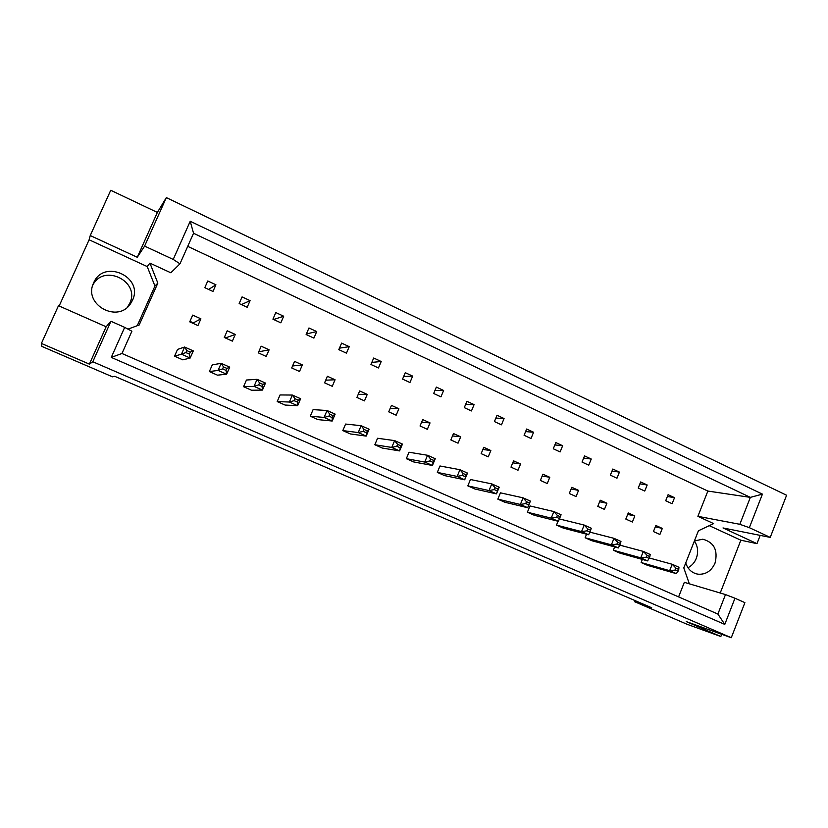 <?xml version="1.0" encoding="UTF-8"?>
<svg xmlns="http://www.w3.org/2000/svg" width="828" height="828" viewBox="0 0 828 828"><rect width="100%" height="100%" fill="white"/><g stroke="black" fill="none" stroke-linecap="round" stroke-linejoin="round"><path stroke-width="1.24" d="M92.746 285.267C103.614 263.045 140.708 281.499 129.717 303.348L127.533 307.043M132.449 300.336L130.565 303.648C117.949 323.644 83.142 304.725 93.502 283.176L93.657 282.834C103.676 258.388 144.124 276.976 132.449 300.336M694.392 540.995C697.911 546.263 698.542 552.059 696.296 558.393C694.557 562.647 691.773 565.762 687.965 567.718M694.413 540.943L702.827 539.204C714.109 542.35 718.176 550.341 715.009 563.175C711.355 571.113 705.632 574.787 697.828 574.177C691.877 573.007 687.851 569.26 685.739 562.936M110.735 190.274L90.242 235.545L137.272 257.28L157.372 212.434L110.735 190.274M235.297 334.45L227.224 330.786L224.295 337.472L232.368 341.126L235.297 334.45L225.392 337.969M250.087 300.626L242.066 296.91L239.157 303.555L247.179 307.271L250.087 300.626L241.403 304.601M223.488 366.897L221.169 363.326L212.299 364.848L209.349 371.575L217.485 375.167L226.624 374.215L226.044 370.416L226.924 368.419L223.488 366.897L222.608 368.884L226.044 370.416M186.776 350.565L184.613 347.036L177.544 349.416L174.553 356.185L182.833 359.849L190.161 358.038L189.384 354.125L190.274 352.117L186.776 350.565L185.886 352.573L189.384 354.125M200.904 318.832L192.696 315.106L189.726 321.844L197.944 325.559L200.904 318.832L192.717 323.199M215.922 284.77L207.766 280.982L204.806 287.678L212.972 291.456L215.922 284.77L208.646 289.458M127.957 329.12L139.176 325.011L157.837 283.114L149.92 263.128L170.816 272.785L179.976 263.801L173.218 259.423L190.212 221.262L762.433 494.13L749.35 527.674L770.237 537.393L786.6 495.237L166.335 197.613L144.61 246.102L173.218 259.423M89.393 364.134L106.139 326.76L58.488 305.698L41.4 343.434L89.393 364.134L92.808 361.743L731.279 637.726L744.9 602.649L734.964 598.23L724.779 624.405L111.262 357.396L124.676 327.36L131.9 331.221L121.975 353.494L717.876 614.065L725.483 594.576L684.332 582.332L678.598 596.895M187.739 246.361L707.868 491.056L697.89 516.33L713.632 523.606L698.418 530.769L683.793 567.884L689.331 583.812M259.547 382.929L257.094 379.327L246.454 380.021L243.556 386.697L251.546 390.236L262.435 390.091L262.062 386.417L262.921 384.44L259.547 382.929L258.688 384.916L262.062 386.417M294.965 398.692L292.377 395.049L280.05 394.946L277.194 401.57L285.06 405.047L297.625 405.699L297.438 402.129L298.277 400.172L294.965 398.692L294.116 400.659L297.438 402.129M329.772 414.176L327.05 410.502L313.098 409.622L310.272 416.205L318.004 419.62L332.204 421.028L332.194 417.581L333.032 415.625L329.772 414.176L328.933 416.132L332.194 417.581M363.968 429.401L361.132 425.685L345.597 424.06L342.813 430.591L350.42 433.955L366.183 436.097L367.177 430.819L363.968 429.401L363.15 431.326L366.359 432.754M397.585 444.357L394.625 440.61L377.568 438.26L374.825 444.75L382.308 448.062L399.593 450.908L400.731 445.754L397.585 444.357L396.778 446.271L399.934 447.669M430.632 459.054L427.558 455.276L409.022 452.233L406.32 458.681L413.689 461.931L432.433 465.471L433.727 460.43L430.632 459.054L429.835 460.958L432.93 462.334M463.121 473.512L459.933 469.704L439.978 465.978L437.319 472.384L444.564 475.593L464.715 479.795L466.164 474.858L463.121 473.512L462.334 475.396L465.377 476.752M495.072 487.723L491.77 483.883L470.449 479.515L467.82 485.87L474.951 489.027L496.469 493.871L498.063 489.048L495.072 487.723L494.295 489.596L497.286 490.932M526.484 501.696L523.079 497.835L500.433 492.836L497.835 499.149L504.863 502.254L527.695 507.719L529.423 503.01L526.484 501.696L525.718 503.559L528.668 504.873M557.379 515.44L553.88 511.559L529.951 505.939L527.395 512.211L534.308 515.275L558.414 521.34L560.277 516.734L557.379 515.44L556.633 517.293L559.521 518.587M558.041 521.247L556.488 525.087L563.288 528.088L588.636 534.743L590.623 530.23L587.776 528.968L587.031 530.81L589.878 532.073M586.566 534.195L585.137 537.755L591.834 540.715L618.371 547.929L620.482 543.52L617.678 542.268L616.943 544.1L619.748 545.341M614.666 546.925L613.341 550.227L619.944 553.145L647.631 560.908L649.856 556.592L647.103 555.36L646.378 557.172L649.142 558.403M642.352 559.428L641.131 562.512L647.631 565.389L676.424 573.669L678.763 569.447L676.052 568.246L675.348 570.047L678.06 571.248M280.827 322.827L283.683 316.224L275.796 312.57L272.929 319.173L280.827 322.827M313.905 338.114L316.731 331.573L308.968 327.971L306.143 334.522L313.905 338.114M346.446 353.163L349.23 346.653L341.602 343.113L338.807 349.633L346.446 353.163M378.458 367.963L381.201 361.505L373.697 358.017L370.944 364.486L378.458 367.963M409.953 382.515L412.665 376.109L405.275 372.683L402.563 379.1L409.953 382.515M440.951 396.85L443.622 390.474L436.356 387.1L433.675 393.486L440.951 396.85M471.453 410.947L474.082 404.623L466.93 401.301L464.291 407.635L471.453 410.947M501.468 424.826L504.066 418.544L497.028 415.273L494.419 421.566L501.468 424.826M531.027 438.488L533.584 432.247L526.649 429.028L524.083 435.28L531.027 438.488M560.121 451.933L562.647 445.733L555.816 442.566L553.29 448.776L560.121 451.933M588.76 465.181L591.254 459.022L584.537 455.897L582.032 462.065L588.76 465.181M616.974 478.222L619.437 472.105L612.813 469.031L610.35 475.158L616.974 478.222M644.753 491.066L647.185 484.98L640.665 481.958L638.233 488.044L644.753 491.066M672.119 503.714L674.52 497.669L668.092 494.699L665.691 500.743L672.119 503.714M266.223 356.433L269.11 349.809L261.172 346.197L258.284 352.842L266.223 356.433M299.519 371.493L302.355 364.91L294.551 361.37L291.704 367.963L299.519 371.493M332.266 386.303L335.061 379.762L327.391 376.274L324.576 382.826L332.266 386.303M364.475 400.876L367.239 394.376L359.683 390.951L356.92 397.45L364.475 400.876M396.167 415.201L398.889 408.753L391.458 405.378L388.736 411.837L396.167 415.201M427.351 429.308L430.032 422.901L422.725 419.579L420.034 425.996L427.351 429.308M458.039 443.187L460.689 436.822L453.496 433.561L450.836 439.927L458.039 443.187M488.241 456.849L490.849 450.525L483.769 447.306L481.151 453.64L488.241 456.849M517.976 470.294L520.553 464.011L513.577 460.844L510.99 467.137L517.976 470.294M547.246 483.521L549.782 477.29L542.92 474.175L540.374 480.416L547.246 483.521M576.06 496.562L578.565 490.373L571.806 487.299L569.291 493.498L576.06 496.562M604.44 509.386L606.903 503.238L600.248 500.215L597.775 506.374L604.44 509.386M632.375 522.023L634.817 515.916L628.266 512.946L625.813 519.063L632.375 522.023M659.906 534.474L662.317 528.409L655.859 525.48L653.437 531.555L659.906 534.474M731.279 637.726L686.267 621.6L720.836 636.515L721.705 634.3M124.676 327.36L110.942 321.264L92.808 361.743M720.225 593.014L740.853 540.208L756.978 543.644L723.01 527.943L770.237 537.393M106.139 326.76L110.942 321.264M137.272 257.28L144.61 246.102M157.372 212.434L166.335 197.613M720.836 636.515L686.971 624.24L634.496 601.645L634.931 600.538M137.251 325.714L154.939 286.022L147.218 266.575L89.113 239.789L59.15 305.987M89.113 239.789L90.242 235.545M634.496 601.645L651.688 607.762L114.709 376.305L112.546 376.844L41.804 346.373L41.4 343.434M756.978 543.644L760.187 535.385M224.512 336.975L225.609 337.472M189.943 321.336L192.945 322.692M147.218 266.575L149.92 263.128M707.868 491.056L750.354 497.369L193.545 233.268L179.976 263.801M697.89 516.33L739.828 524.3L750.354 497.369L762.433 494.13M749.35 527.674L739.828 524.3M740.853 540.208L709.275 525.656M725.483 594.576L734.964 598.23M154.939 286.022L157.837 283.114M283.683 316.224L273.633 319.504M316.731 331.573L306.401 333.932M349.23 346.653L339.439 348.164M381.201 361.505L371.844 362.385M412.665 376.109L403.65 376.523M443.622 390.474L434.917 390.537M474.082 404.623L465.646 404.385M504.066 418.544L495.868 418.078M533.584 432.247L525.594 431.595M562.647 445.733L554.853 444.936M591.254 459.022L583.647 458.091M619.437 472.105L611.995 471.07M647.185 484.98L639.899 483.862M674.52 497.669L667.389 496.479M269.11 349.809L258.719 351.838M302.355 364.91L292.553 365.986M335.061 379.762L325.704 380.197M367.239 394.376L358.245 394.335M398.889 408.753L390.195 408.359M430.032 422.901L421.607 422.239M460.689 436.822L452.492 435.952M490.849 450.525L482.869 449.49M520.553 464.011L512.76 462.842M549.782 477.29L542.164 476.017M578.565 490.373L571.113 488.996M606.903 503.238L599.617 501.799M634.817 515.916L627.676 514.426M662.317 528.409L655.3 526.856M724.779 624.405L717.876 614.065M111.262 357.396L121.975 353.494M190.212 221.262L193.545 233.268M185.886 352.573L181.456 354.177L184.613 347.036L193.307 350.906L190.274 352.117M193.307 350.906L190.161 358.038L181.456 354.177L174.553 356.185M222.608 368.884L218.064 370.416L221.169 363.326L229.718 367.135L226.924 368.419M229.718 367.135L226.624 374.215L218.064 370.416L209.349 371.575M258.688 384.916L254.03 386.365L257.094 379.327L265.477 383.064L262.921 384.44M265.477 383.064L262.435 390.091L254.03 386.365L243.556 386.697M328.933 416.132L324.09 417.436L327.05 410.502L335.154 414.114L333.032 415.625M335.154 414.114L332.204 421.028L324.09 417.436L310.272 416.205M396.778 446.271L391.747 447.43L394.625 440.61L402.46 444.098L400.731 445.754M402.46 444.098L399.593 450.908L391.747 447.43L374.825 444.75M462.334 475.396L457.139 476.431L459.933 469.704L467.499 473.078L466.164 474.858M467.499 473.078L464.715 479.795L457.139 476.431L437.319 472.384M294.116 400.659L289.365 402.035L292.377 395.049L300.626 398.723L298.277 400.172M300.626 398.723L297.625 405.699L289.365 402.035L277.194 401.57M363.15 431.326L358.214 432.558L361.132 425.685L369.091 429.235L367.177 430.819M369.091 429.235L366.183 436.097L358.214 432.558L342.813 430.591M429.835 460.958L424.723 462.055L427.558 455.276L435.249 458.702L433.727 460.43M435.249 458.702L432.433 465.471L424.723 462.055L406.32 458.681M494.295 489.596L489.017 490.569L491.77 483.883L499.212 487.206L498.063 489.048M499.212 487.206L496.469 493.871L489.017 490.569L467.82 485.87M525.718 503.559L520.367 504.469L523.079 497.835L530.406 501.095L529.423 503.01M530.406 501.095L527.695 507.719L520.367 504.469L497.835 499.149M587.776 528.968L584.175 525.055L591.264 528.212L590.623 530.23M587.031 530.81L581.546 531.597L584.175 525.055L559.386 518.949M588.636 534.743L581.546 531.597L556.488 525.087M647.103 555.36L643.325 551.407L650.187 554.46L649.856 556.592M646.378 557.172L640.758 557.855L643.325 551.407L619.83 545.145M647.631 560.908L640.758 557.855L613.341 550.227M556.633 517.293L551.21 518.142L553.88 511.559L561.084 514.768L560.277 516.734M561.084 514.768L558.414 521.34L551.21 518.142L527.395 512.211M617.678 542.268L613.993 538.335L620.959 541.45L620.482 543.52M616.943 544.1L611.385 544.834L613.993 538.335L589.857 532.135M618.371 547.929L611.385 544.834L585.137 537.755M676.052 568.246L672.191 564.272L678.95 567.284L678.763 569.447M675.348 570.047L669.666 570.678L672.191 564.272L649.307 557.979M676.424 573.669L669.666 570.678L641.131 562.512M130.565 303.648L127.895 306.546M697.828 574.177L694.661 573.297"/></g></svg>
